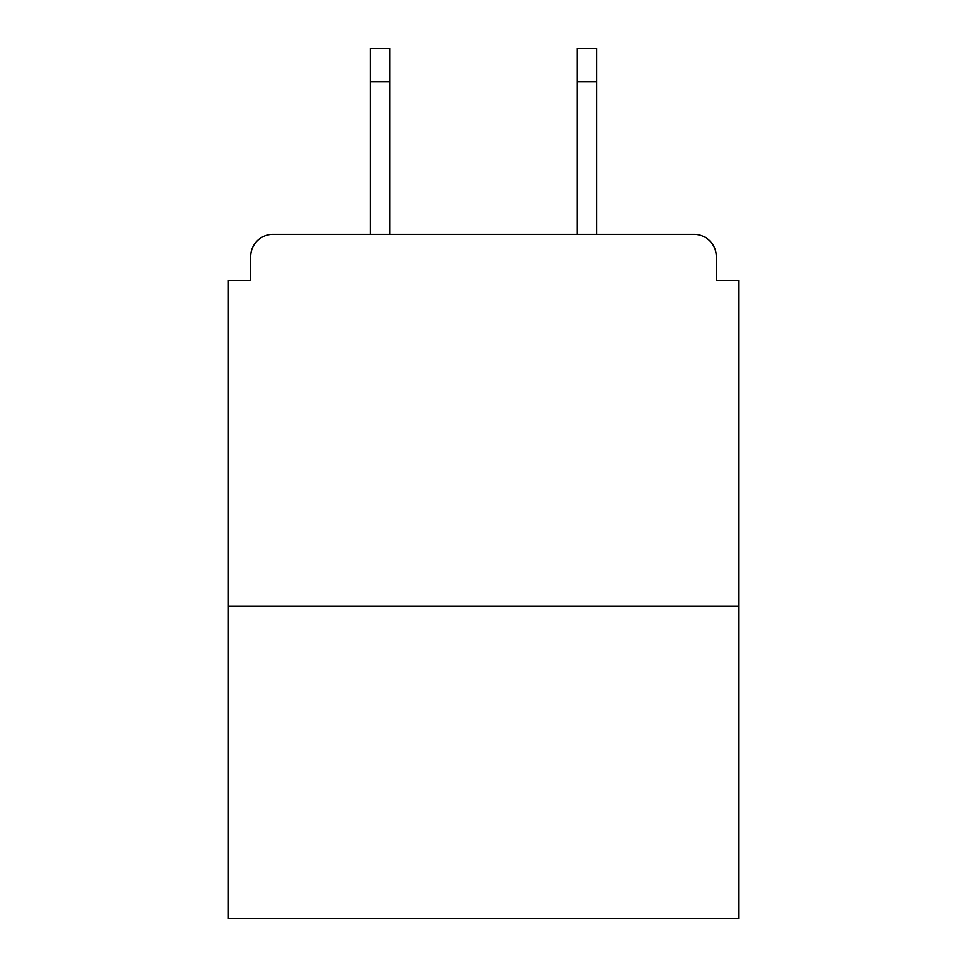<?xml version="1.0" encoding="UTF-8"?>
<svg xmlns="http://www.w3.org/2000/svg" width="967" height="967" viewBox="0 0 967 967"><rect width="100%" height="100%" fill="white"/><g stroke="black" fill="none" stroke-linecap="round" stroke-linejoin="round"><path stroke-width="1.45" d="M716.329 280.43L716.329 256.63L716.329 280.43L738.643 280.43L738.643 918.65L228.357 918.65L228.357 280.43L250.671 280.43L250.671 256.63L250.671 280.43M738.643 606.236L228.357 606.236M716.329 256.63A22.314 22.314 0 0 0 694.004 234.316L272.996 234.316A22.314 22.314 0 0 0 250.671 256.63M596.566 234.316L694.004 234.316L596.566 234.316L596.566 81.82L577.226 81.82L577.226 48.35L596.566 48.35L596.566 81.82M370.434 234.316L272.996 234.316L370.434 234.316L370.434 48.35L389.774 48.35L389.774 234.316M577.226 234.316L577.226 81.82M389.774 81.82L370.434 81.82"/></g></svg>
